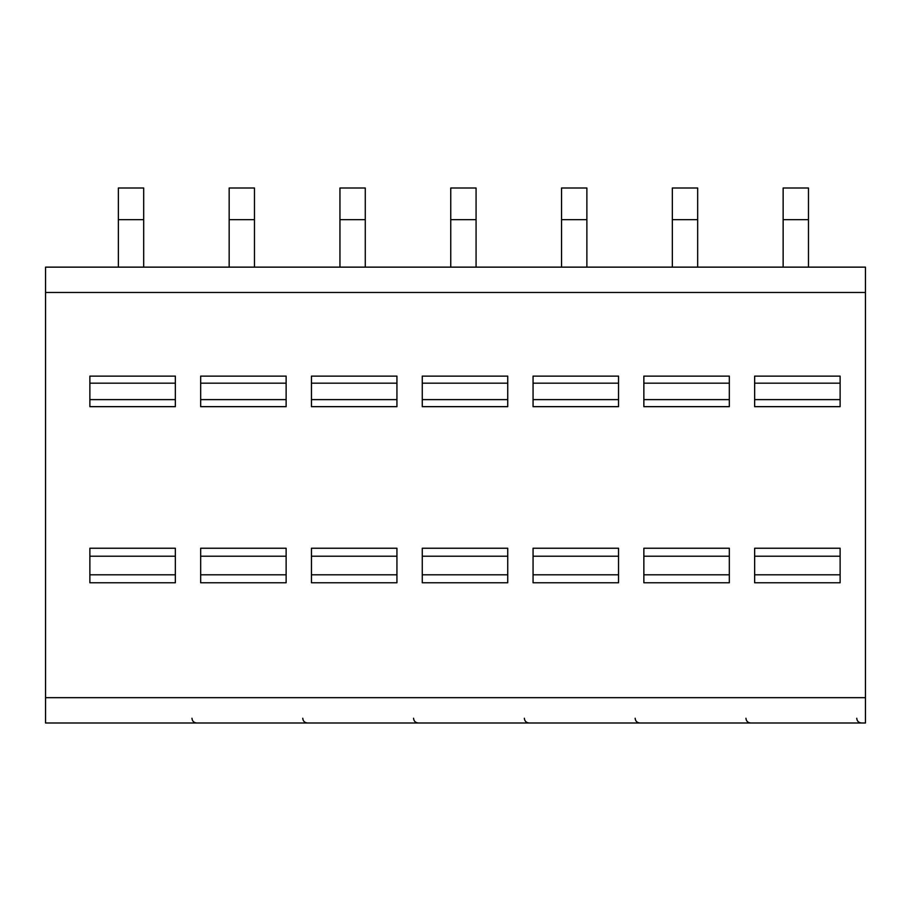 <?xml version="1.0" encoding="UTF-8"?>
<svg xmlns="http://www.w3.org/2000/svg" width="911" height="911" viewBox="0 0 911 911"><rect width="100%" height="100%" fill="white"/><g stroke="black" fill="none" stroke-linecap="round" stroke-linejoin="round"><path stroke-width="1.37" d="M45.55 292.465L45.55 267.139L865.45 267.139L865.45 722.992L45.55 722.992L45.55 292.465L865.45 292.465M854.45 722.992L853.277 722.992M850.384 722.992L847.731 722.992M774.783 722.992L772.391 722.992M769.738 722.992L764.557 722.992M743.649 722.992L742.476 722.992M739.584 722.992L736.931 722.992M663.982 722.992L661.591 722.992M658.938 722.992L653.756 722.992M632.86 722.992L631.676 722.992M628.795 722.992L626.13 722.992M553.182 722.992L550.802 722.992M548.137 722.992L542.956 722.992M522.06 722.992L520.876 722.992M517.995 722.992L515.341 722.992M442.382 722.992L440.002 722.992M437.348 722.992L432.156 722.992M411.26 722.992L410.087 722.992M407.194 722.992L404.541 722.992M331.593 722.992L329.201 722.992M326.548 722.992L321.367 722.992M300.459 722.992L299.286 722.992M296.405 722.992L293.741 722.992M220.792 722.992L218.401 722.992M215.748 722.992L210.566 722.992M189.67 722.992L188.486 722.992M185.605 722.992L182.952 722.992M109.992 722.992L107.612 722.992M104.947 722.992L99.766 722.992M650.408 722.992L643.861 722.992L650.408 722.992M539.608 722.992L533.06 722.992L539.608 722.992M428.808 722.992L422.26 722.992L428.808 722.992M318.019 722.992L311.46 722.992L318.019 722.992M207.218 722.992L200.671 722.992L207.218 722.992M96.418 722.992L89.87 722.992L96.418 722.992M840.124 376.129L840.124 406.659L754.65 406.659L754.65 376.129L840.124 376.129M840.124 548.24L840.124 582.778L754.65 582.778L754.65 548.24L840.124 548.24M729.324 376.129L729.324 406.659L643.861 406.659L643.861 376.129L729.324 376.129M729.324 548.24L729.324 582.778L643.861 582.778L643.861 548.24L729.324 548.24M618.535 376.129L618.535 406.659L533.06 406.659L533.06 376.129L618.535 376.129M618.535 548.24L618.535 582.778L533.06 582.778L533.06 548.24L618.535 548.24M507.734 376.129L507.734 406.659L422.26 406.659L422.26 376.129L507.734 376.129M507.734 548.24L507.734 582.778L422.26 582.778L422.26 548.24L507.734 548.24M396.934 376.129L396.934 406.659L311.46 406.659L311.46 376.129L396.934 376.129M396.934 548.24L396.934 582.778L311.46 582.778L311.46 548.24L396.934 548.24M286.134 376.129L286.134 406.659L200.671 406.659L200.671 376.129L286.134 376.129M286.134 548.24L286.134 582.778L200.671 582.778L200.671 548.24L286.134 548.24M175.345 376.129L175.345 406.659L89.87 406.659L89.87 376.129L175.345 376.129M175.345 548.24L175.345 582.778L89.87 582.778L89.87 548.24L175.345 548.24M808.467 219.665L783.141 219.665L783.141 188.008L808.467 188.008L808.467 267.139M783.141 219.665L783.141 267.139M697.667 219.665L672.341 219.665L672.341 188.008L697.667 188.008L697.667 267.139M672.341 219.665L672.341 267.139M586.878 219.665L561.552 219.665L561.552 188.008L586.878 188.008L586.878 267.139M561.552 219.665L561.552 267.139M476.077 219.665L450.751 219.665L450.751 188.008L476.077 188.008L476.077 267.139M450.751 219.665L450.751 267.139M365.277 219.665L339.951 219.665L339.951 188.008L365.277 188.008L365.277 267.139M339.951 219.665L339.951 267.139M254.476 219.665L229.162 219.665L229.162 188.008L254.476 188.008L254.476 267.139M229.162 219.665L229.162 267.139M143.687 219.665L118.362 219.665L118.362 188.008L143.687 188.008L143.687 267.139M118.362 219.665L118.362 267.139M865.45 697.667L45.55 697.667M840.124 399.61L754.65 399.61M840.124 383.178L754.65 383.178M840.124 556.211L754.65 556.211M840.124 574.807L754.65 574.807M729.324 399.61L643.861 399.61M729.324 383.178L643.861 383.178M729.324 556.211L643.861 556.211M729.324 574.807L643.861 574.807M618.535 399.61L533.06 399.61M618.535 383.178L533.06 383.178M618.535 556.211L533.06 556.211M618.535 574.807L533.06 574.807M507.734 399.61L422.26 399.61M507.734 383.178L422.26 383.178M507.734 556.211L422.26 556.211M507.734 574.807L422.26 574.807M396.934 399.61L311.46 399.61M396.934 383.178L311.46 383.178M396.934 556.211L311.46 556.211M396.934 574.807L311.46 574.807M286.134 399.61L200.671 399.61M286.134 383.178L200.671 383.178M286.134 556.211L200.671 556.211M286.134 574.807L200.671 574.807M175.345 399.61L89.87 399.61M175.345 383.178L89.87 383.178M175.345 556.211L89.87 556.211M175.345 574.807L89.87 574.807M774.589 722.992L771.264 722.992M768.292 722.992L765.98 722.992M663.8 722.992L660.464 722.992M657.503 722.992L655.18 722.992M553 722.992L549.663 722.992M546.702 722.992L544.391 722.992M442.199 722.992L438.874 722.992M435.902 722.992L433.59 722.992M331.399 722.992L328.074 722.992M325.113 722.992L322.79 722.992M220.61 722.992L217.274 722.992M214.313 722.992L212.001 722.992M109.81 722.992L106.473 722.992M103.512 722.992L101.201 722.992M856.75 718.244C857 721.102 858.583 722.685 861.499 722.992M745.95 718.244C746.2 721.102 747.783 722.685 750.698 722.992M635.149 718.244C635.4 721.102 636.983 722.685 639.898 722.992M524.349 718.244C524.611 721.102 526.194 722.685 529.097 722.992M413.56 718.244C413.81 721.102 415.393 722.685 418.308 722.992M302.759 718.244C303.01 721.102 304.593 722.685 307.508 722.992M191.959 718.244C192.221 721.102 193.804 722.685 196.708 722.992"/></g></svg>
